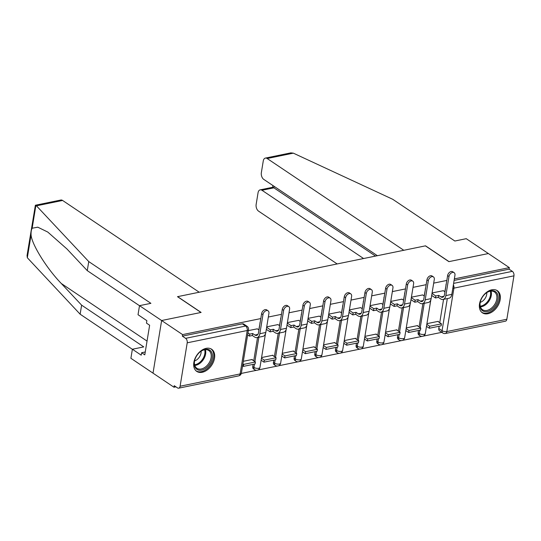 <?xml version="1.0" encoding="UTF-8"?>
<svg xmlns="http://www.w3.org/2000/svg" width="541" height="541" viewBox="0 0 541 541"><rect width="100%" height="100%" fill="white"/><g stroke="black" fill="none" stroke-linecap="round" stroke-linejoin="round"><path stroke-width="0.81" d="M487.901 313.726A13.349 8.954 123.9 0 0 499.154 303.258A13.349 8.954 123.9 0 0 497.301 290.673A13.349 8.954 123.9 0 0 491.816 289.787A13.349 8.954 123.9 0 0 480.564 300.248A13.349 8.954 123.9 0 0 482.416 312.833A13.349 8.954 123.9 0 0 487.901 313.726M202.233 372.282A13.349 8.954 123.9 0 0 213.492 361.821A13.349 8.954 123.9 0 0 211.639 349.236A13.349 8.954 123.9 0 0 206.155 348.35A13.349 8.954 123.9 0 0 194.895 358.811A13.349 8.954 123.9 0 0 196.748 371.397A13.349 8.954 123.9 0 0 202.233 372.282M139.504 305.719L87.27 270.635L88.758 261.58L150.905 303.332L139.51 305.665L138.029 314.72L146.875 320.664L146.476 323.119L149.634 325.242L144.785 354.849L141.627 352.725L141.221 355.18L132.376 349.236L130.895 358.291L173.972 387.228L175.92 386.835M241.313 373.425L256.63 370.287M257.881 370.03L277.296 366.047M278.547 365.79L297.969 361.814M299.22 361.557L318.635 357.574M319.887 357.317L339.308 353.341M340.56 353.084L359.975 349.101M361.226 348.844L380.648 344.86M381.899 344.603L401.314 340.627M402.565 340.37L421.987 336.387M423.238 336.13L441.814 332.323M139.51 305.665L161.631 320.522L153.015 373.148L161.631 320.522L182.594 334.608L260.796 318.575M62.6 200.454L36.443 205.817L35.375 205.242L60.815 200.028A5.133 3.145 78.4 0 1 62.6 200.454L199.223 292.228L177.489 296.678L200.982 312.461L161.631 320.522L201.117 312.434L177.624 296.651L425.395 245.857L448.888 261.641L488.367 253.546L509.331 267.626L454.359 278.892M446.825 280.441L433.686 283.132M426.152 284.674L413.02 287.366M405.486 288.914L392.347 291.606M384.813 293.148L371.681 295.846M364.147 297.388L351.008 300.079M343.474 301.628L330.341 304.319M322.808 305.861L309.668 308.553M302.135 310.101L289.002 312.793M281.469 314.335L268.329 317.033M173.972 387.228L174.229 385.699L177.489 387.89A3.422 2.096 -101.6 0 0 178.679 388.174A3.422 2.096 -101.6 0 0 180.099 386.233L187.213 342.818A3.422 2.096 -101.6 0 0 185.61 338.335L245.628 326.027A3.422 2.299 -56.1 0 1 247.034 326.257L243.768 324.066A3.422 2.299 -56.1 0 0 242.361 323.836L245.628 326.027A3.422 2.096 -101.6 0 1 247.23 330.51L187.213 342.818M182.594 334.608L182.344 336.144L185.61 338.335M438.798 328.495L442.065 330.686A3.422 2.299 -56.1 0 0 442.802 332.986L439.535 330.794A3.422 2.299 -56.1 0 1 438.798 328.495L439.164 326.237M439.745 322.693L443.566 299.349M444.824 291.707L446.048 285.168M509.331 267.626L509.081 269.161L512.347 271.352A3.422 2.096 78.4 0 1 513.95 275.836L506.843 319.258A3.422 2.096 78.4 0 1 505.422 321.192L445.399 333.499A3.422 2.096 78.4 0 0 446.819 331.559L506.843 319.258M417.578 325.925L417.638 325.567L406.257 327.9M422.649 294.933L411.41 297.185M396.905 330.166L396.966 329.8L385.591 332.133M401.983 299.173L390.744 301.425M376.238 334.399L376.299 334.04L364.918 336.374M381.31 303.406L370.071 305.665M355.565 338.639L355.626 338.281L344.252 340.614M360.644 307.646L349.405 309.898M334.899 342.872L334.96 342.514L323.579 344.847M339.971 311.887L328.732 314.138M314.226 347.112L314.287 346.754L302.913 349.087M319.305 316.12L308.066 318.372M293.56 351.352L293.621 350.987L282.24 353.32M298.632 320.36L287.393 322.612M272.887 355.586L272.948 355.227L261.574 357.56M277.966 324.593L266.727 326.852M252.221 359.826L252.282 359.467L243.322 361.3M257.293 328.833L248.346 330.619M252.769 366.629L253.932 367.407A3.422 2.299 -56.1 0 0 254.669 369.706L253.513 368.928A3.422 2.299 123.9 0 1 252.769 366.629L253.141 364.377M253.722 360.833L257.543 337.489M258.794 329.841L260.018 323.308M273.442 362.389L274.598 363.173A3.422 2.299 -56.1 0 0 275.342 365.466L274.179 364.688A3.422 2.299 123.9 0 1 273.442 362.389L273.807 360.137M274.388 356.593L278.209 333.249M279.467 325.601L280.691 319.068M294.108 358.156L295.271 358.933A3.422 2.299 -56.1 0 0 296.008 361.232L294.852 360.455A3.422 2.299 123.9 0 1 294.108 358.156L294.48 355.904M295.061 352.353L298.882 329.009M300.133 321.368L301.357 314.828M314.781 353.915L315.937 354.693A3.422 2.299 -56.1 0 0 316.681 356.992L315.518 356.215A3.422 2.299 123.9 0 1 314.781 353.915L315.146 351.664M315.728 348.12L319.548 324.776M320.806 317.127L322.03 310.595M335.447 349.682L336.61 350.46A3.422 2.299 -56.1 0 0 337.347 352.759L336.191 351.975A3.422 2.299 123.9 0 1 335.447 349.682L335.819 347.423M336.401 343.88L340.221 320.536M341.472 312.887L342.696 306.355M356.12 345.442L357.276 346.22A3.422 2.299 -56.1 0 0 358.02 348.519L356.857 347.741A3.422 2.299 123.9 0 1 356.12 345.442L356.485 343.19M357.067 339.647L360.888 316.302M362.145 308.654L363.369 302.121M376.786 341.209L377.949 341.986A3.422 2.299 -56.1 0 0 378.686 344.279L377.53 343.501A3.422 2.299 123.9 0 1 376.786 341.209L377.158 338.95M377.74 335.406L381.561 312.062M382.812 304.414L384.036 297.881M397.459 336.969L398.616 337.746A3.422 2.299 -56.1 0 0 399.359 340.046L398.196 339.268A3.422 2.299 123.9 0 1 397.459 336.969L397.824 334.717M398.406 331.173L402.227 307.829M403.485 300.181L404.709 293.641M418.125 332.729L419.289 333.506A3.422 2.299 -56.1 0 0 420.026 335.805L418.869 335.028A3.422 2.299 123.9 0 1 418.125 332.729L418.497 330.477M419.079 326.933L422.9 303.589M424.151 295.941L425.375 289.408M438.244 321.685L438.305 321.327L426.93 323.66M443.322 290.7L432.083 292.952M260.214 322.118A3.422 2.299 123.9 0 0 259.883 323.214M280.887 317.885A3.422 2.299 123.9 0 0 280.549 318.974M301.553 313.645A3.422 2.299 123.9 0 0 301.222 314.734M322.226 309.411A3.422 2.299 123.9 0 0 321.888 310.5M342.893 305.171A3.422 2.299 123.9 0 0 342.561 306.26M363.566 300.931A3.422 2.299 123.9 0 0 363.227 302.027M384.232 296.698A3.422 2.299 123.9 0 0 383.9 297.787M404.905 292.458A3.422 2.299 123.9 0 0 404.567 293.547M425.571 288.225A3.422 2.299 123.9 0 0 425.24 289.313M182.344 336.144L242.361 323.836M446.244 283.984A3.422 2.299 123.9 0 0 445.906 285.073M509.081 269.161L454.109 280.427M447.623 275.565A3.848 2.583 -56.1 0 1 449.706 272.191A3.848 2.583 -56.1 0 1 452.749 271.758L454.115 272.678A3.848 2.583 123.9 0 0 451.079 273.11A3.848 2.583 123.9 0 0 448.989 276.485L445.858 295.589A6.844 4.193 78.4 0 1 443.025 299.464A6.844 4.193 78.4 0 1 440.645 298.896L438.379 297.374L438.704 295.379L440.969 296.901A4.619 2.833 -101.6 0 0 442.579 297.286A4.619 2.833 -101.6 0 0 444.492 294.669L447.623 275.565L448.989 276.485M443.025 299.464L448.983 298.24A6.844 4.193 78.4 0 0 451.823 294.365L454.954 275.268A3.848 2.583 123.9 0 0 454.115 272.678M432.002 293.432L435.789 295.974L435.464 297.969L438.379 297.374M435.789 295.974L438.704 295.379M443.262 290.659L444.959 291.802M429.338 328.252L441.125 325.838L441.456 323.843L429.662 326.264L429.338 328.252L426.491 326.345M426.815 324.35L429.662 326.264M437.852 321.422L441.456 323.843M435.464 297.969L431.677 295.427M265.388 158.087L290.821 152.873L293.33 153.15L392.705 199.277L454.853 241.022L466.247 238.682L488.367 253.546L449.016 261.614L425.53 245.83L403.796 250.287L267.173 158.513A5.133 3.145 -101.6 0 0 265.388 158.087A5.133 3.145 -101.6 0 0 263.257 160.995L261.35 172.653A5.133 3.145 -101.6 0 0 263.758 179.382L377.381 255.704M260.187 189.844L272.711 187.281L273.895 187.828L261.972 190.27A5.133 3.145 -101.6 0 0 260.187 189.844A5.133 3.145 -101.6 0 0 258.057 192.752L256.15 204.41A5.133 3.145 -101.6 0 0 258.557 211.139L337.171 263.947M261.972 190.27L363.586 258.53M274.138 186.354L273.895 187.828L375.515 256.082M87.27 270.635L66.949 248.968L47.784 232.062L37.789 227.179L32.156 228.228C31.31 229.803 30.945 232.035 31.067 234.909C31.736 244.404 46.783 268.573 61.295 283.491L81.617 305.158L143.771 346.903L132.376 349.236M36.443 205.817L88.758 261.58M35.375 205.242L27.05 255.568L27.327 257.746L80.136 314.206L81.617 305.158M80.136 314.206L132.362 349.29M145.252 351.981L141.627 352.725M497.957 299.356A11.55 7.75 -56.1 0 1 487.319 311.548A11.55 7.75 -56.1 0 1 480.07 303.021A11.55 7.75 -56.1 0 1 480.449 301.364A11.55 7.75 -56.1 0 1 485.94 293.195A11.55 7.75 -56.1 0 1 494.927 291.288A11.55 7.75 -56.1 0 1 497.957 299.356M480.509 301.181A10.698 7.175 123.9 0 0 480.205 302.534A10.698 7.175 123.9 0 0 482.525 309.716A10.698 7.175 123.9 0 0 490.971 308.519A10.698 7.175 123.9 0 0 496.766 299.139A10.698 7.175 123.9 0 0 494.454 291.957A10.698 7.175 123.9 0 0 485.784 293.317M480.239 302.351A7.615 5.106 123.9 0 0 486.697 294.46A7.615 5.106 123.9 0 0 486.772 292.627M481.625 312.198A13.261 8.899 123.9 0 0 492.094 310.717A13.261 8.899 123.9 0 0 499.282 299.085A13.261 8.899 123.9 0 0 496.415 290.179M212.295 357.919A11.55 7.75 -56.1 0 1 201.658 370.105A11.55 7.75 -56.1 0 1 194.408 361.584A11.55 7.75 -56.1 0 1 194.787 359.927A11.55 7.75 -56.1 0 1 200.271 351.758A11.55 7.75 -56.1 0 1 209.259 349.851A11.55 7.75 -56.1 0 1 212.295 357.919M194.841 359.738A10.698 7.175 123.9 0 0 194.544 361.097A10.698 7.175 123.9 0 0 196.863 368.272A10.698 7.175 123.9 0 0 205.303 367.082A10.698 7.175 123.9 0 0 211.105 357.702A10.698 7.175 123.9 0 0 208.785 350.521A10.698 7.175 123.9 0 0 200.123 351.88M194.571 360.915A7.615 5.106 123.9 0 0 201.029 353.023A7.615 5.106 123.9 0 0 201.11 351.183M195.957 370.761A13.261 8.899 123.9 0 0 206.425 369.28A13.261 8.899 123.9 0 0 213.621 357.648A13.261 8.899 123.9 0 0 210.747 348.742M426.95 279.805A3.848 2.583 -56.1 0 1 429.04 276.424A3.848 2.583 -56.1 0 1 432.076 275.998L433.449 276.918A3.848 2.583 123.9 0 0 430.406 277.344A3.848 2.583 123.9 0 0 428.323 280.725L425.192 299.822A6.844 4.193 78.4 0 1 422.352 303.704A6.844 4.193 78.4 0 1 419.972 303.129L417.706 301.608L418.037 299.619L420.303 301.141A4.619 2.833 -101.6 0 0 421.906 301.52A4.619 2.833 -101.6 0 0 423.819 298.903L426.95 279.805L428.323 280.725M422.352 303.704L428.316 302.48A6.844 4.193 78.4 0 0 431.157 298.605L434.281 279.501A3.848 2.583 123.9 0 0 433.449 276.918M411.329 297.672L415.123 300.214L414.791 302.209L417.706 301.608M415.123 300.214L418.037 299.619M422.595 294.892L424.293 296.035M408.665 332.492L420.458 330.078L420.783 328.083L408.989 330.497L408.665 332.492L405.818 330.578M406.142 328.583L408.989 330.497M417.179 325.662L420.783 328.083M414.791 302.209L411.004 299.667M406.284 284.039A3.848 2.583 -56.1 0 1 408.367 280.664A3.848 2.583 -56.1 0 1 411.41 280.231L412.776 281.158A3.848 2.583 123.9 0 0 409.74 281.584A3.848 2.583 123.9 0 0 407.65 284.965L404.519 304.062A6.844 4.193 78.4 0 1 401.686 307.937A6.844 4.193 78.4 0 1 399.305 307.369L397.04 305.848L397.365 303.853L399.63 305.374A4.619 2.833 -101.6 0 0 401.239 305.76A4.619 2.833 -101.6 0 0 403.153 303.143L406.284 284.039L407.65 284.965M401.686 307.937L407.643 306.713A6.844 4.193 78.4 0 0 410.484 302.838L413.615 283.741A3.848 2.583 123.9 0 0 412.776 281.158M390.663 301.905L394.45 304.455L394.125 306.443L397.04 305.848M394.45 304.455L397.365 303.853M401.922 299.132L403.62 300.275M387.998 336.732L399.785 334.311L400.117 332.316L388.323 334.737L387.998 336.732L385.151 334.818M385.476 332.823L388.323 334.737M396.512 329.895L400.117 332.316M394.125 306.443L390.338 303.9M385.611 288.279A3.848 2.583 -56.1 0 1 387.701 284.904A3.848 2.583 -56.1 0 1 390.737 284.471L392.11 285.391A3.848 2.583 123.9 0 0 389.067 285.824A3.848 2.583 123.9 0 0 386.984 289.198L383.853 308.302A6.844 4.193 78.4 0 1 381.013 312.177A6.844 4.193 78.4 0 1 378.632 311.609L376.367 310.088L376.698 308.093L378.964 309.614A4.619 2.833 -101.6 0 0 380.566 309.993A4.619 2.833 -101.6 0 0 382.48 307.383L385.611 288.279L386.984 289.198M381.013 312.177L386.977 310.953A6.844 4.193 78.4 0 0 389.818 307.078L392.942 287.974A3.848 2.583 123.9 0 0 392.11 285.391M369.99 306.145L373.784 308.688L373.452 310.683L376.367 310.088M373.784 308.688L376.698 308.093M381.256 303.373L382.954 304.509M367.325 340.965L379.119 338.551L379.444 336.556L367.65 338.97L367.325 340.965L364.478 339.051M364.803 337.057L367.65 338.97M375.839 334.135L379.444 336.556M373.452 310.683L369.665 308.14M364.945 292.519A3.848 2.583 -56.1 0 1 367.028 289.137A3.848 2.583 -56.1 0 1 370.071 288.711L371.437 289.631A3.848 2.583 123.9 0 0 368.401 290.057A3.848 2.583 123.9 0 0 366.311 293.438L363.18 312.536A6.844 4.193 78.4 0 1 360.347 316.411A6.844 4.193 78.4 0 1 357.966 315.843L355.701 314.321L356.025 312.326L358.291 313.848A4.619 2.833 -101.6 0 0 359.9 314.233A4.619 2.833 -101.6 0 0 361.814 311.616L364.945 292.519L366.311 293.438M360.347 316.411L366.304 315.193A6.844 4.193 78.4 0 0 369.145 311.312L372.276 292.214A3.848 2.583 123.9 0 0 371.437 289.631M349.324 310.378L353.111 312.928L352.786 314.923L355.701 314.321M353.111 312.928L356.025 312.326M360.583 307.606L362.281 308.749M346.659 345.205L358.446 342.784L358.778 340.789L346.984 343.21L346.659 345.205L343.812 343.292M344.137 341.297L346.984 343.21M355.173 338.368L358.778 340.789M352.786 314.923L348.999 312.373M344.272 296.752A3.848 2.583 -56.1 0 1 346.362 293.378A3.848 2.583 -56.1 0 1 349.398 292.945L350.771 293.864A3.848 2.583 123.9 0 0 347.728 294.297A3.848 2.583 123.9 0 0 345.645 297.672L342.514 316.776A6.844 4.193 78.4 0 1 339.674 320.651A6.844 4.193 78.4 0 1 337.293 320.083L335.028 318.561L335.359 316.566L337.625 318.088A4.619 2.833 -101.6 0 0 339.227 318.473A4.619 2.833 -101.6 0 0 341.141 315.856L344.272 296.752L345.645 297.672M339.674 320.651L345.638 319.427A6.844 4.193 78.4 0 0 348.478 315.552L351.603 296.454A3.848 2.583 123.9 0 0 350.771 293.864M328.651 314.619L332.445 317.161L332.113 319.156L335.028 318.561M332.445 317.161L335.359 316.566M339.917 311.846L341.614 312.989M325.986 349.439L337.78 347.024L338.105 345.03L326.311 347.444L325.986 349.439L323.139 347.532M323.464 345.537L326.311 347.444M334.5 342.609L338.105 345.03M332.113 319.156L328.326 316.613M323.606 300.992A3.848 2.583 -56.1 0 1 325.689 297.611A3.848 2.583 -56.1 0 1 328.732 297.185L330.098 298.105A3.848 2.583 123.9 0 0 327.062 298.531A3.848 2.583 123.9 0 0 324.972 301.912L321.841 321.009A6.844 4.193 78.4 0 1 319.007 324.884A6.844 4.193 78.4 0 1 316.627 324.316L314.362 322.794L314.686 320.799L316.952 322.321A4.619 2.833 -101.6 0 0 318.561 322.707A4.619 2.833 -101.6 0 0 320.475 320.089L323.606 300.992L324.972 301.912M319.007 324.884L324.965 323.667A6.844 4.193 78.4 0 0 327.805 319.792L330.936 300.688A3.848 2.583 123.9 0 0 330.098 298.105M307.985 318.852L311.772 321.401L311.447 323.396L314.362 322.794M311.772 321.401L314.686 320.799M319.244 316.079L320.941 317.222M305.32 353.679L317.107 351.258L317.439 349.27L305.645 351.684L305.32 353.679L302.473 351.765M302.798 349.77L305.645 351.684M313.834 346.849L317.439 349.27M311.447 323.396L307.66 320.847M302.933 305.225A3.848 2.583 -56.1 0 1 305.023 301.851A3.848 2.583 -56.1 0 1 308.059 301.418L309.432 302.338A3.848 2.583 123.9 0 0 306.389 302.771A3.848 2.583 123.9 0 0 304.306 306.145L301.175 325.249A6.844 4.193 78.4 0 1 298.334 329.124A6.844 4.193 78.4 0 1 295.954 328.556L293.689 327.035L294.02 325.04L296.285 326.561A4.619 2.833 -101.6 0 0 297.888 326.947A4.619 2.833 -101.6 0 0 299.802 324.329L302.933 305.225L304.306 306.145M298.334 329.124L304.299 327.9A6.844 4.193 78.4 0 0 307.139 324.025L310.264 304.928A3.848 2.583 123.9 0 0 309.432 302.338M287.312 323.092L291.105 325.635L290.774 327.63L293.689 327.035M291.105 325.635L294.02 325.04M298.578 320.319L300.275 321.462M284.647 357.919L296.441 355.498L296.766 353.503L284.972 355.924L284.647 357.919L281.8 356.005M282.125 354.01L284.972 355.924M293.161 351.082L296.766 353.503M290.774 327.63L286.987 325.087M282.267 309.466A3.848 2.583 -56.1 0 1 284.35 306.084A3.848 2.583 -56.1 0 1 287.393 305.658L288.759 306.578A3.848 2.583 123.9 0 0 285.722 307.011A3.848 2.583 123.9 0 0 283.633 310.385L280.502 329.489A6.844 4.193 78.4 0 1 277.668 333.364A6.844 4.193 78.4 0 1 275.288 332.796L273.022 331.275L273.347 329.28L275.612 330.801A4.619 2.833 -101.6 0 0 277.222 331.18A4.619 2.833 -101.6 0 0 279.136 328.57L282.267 309.466L283.633 310.385M277.668 333.364L283.626 332.14A6.844 4.193 78.4 0 0 286.466 328.265L289.597 309.161A3.848 2.583 123.9 0 0 288.759 306.578M266.645 327.332L270.432 329.875L270.108 331.87L273.022 331.275M270.432 329.875L273.347 329.28M277.905 324.559L279.602 325.696M263.981 362.152L275.768 359.738L276.099 357.743L264.306 360.157L263.981 362.152L261.134 360.238M261.459 358.243L264.306 360.157M272.495 355.322L276.099 357.743M270.108 331.87L266.321 329.327M261.594 313.706A3.848 2.583 -56.1 0 1 263.683 310.324A3.848 2.583 -56.1 0 1 266.72 309.898L268.093 310.818A3.848 2.583 123.9 0 0 265.049 311.244A3.848 2.583 123.9 0 0 262.967 314.625L259.836 333.723A6.844 4.193 78.4 0 1 256.995 337.598A6.844 4.193 78.4 0 1 254.615 337.029L252.349 335.508L252.681 333.513L254.946 335.035A4.619 2.833 -101.6 0 0 256.549 335.42A4.619 2.833 -101.6 0 0 258.463 332.803L261.594 313.706L262.967 314.625M256.995 337.598L262.96 336.374A6.844 4.193 78.4 0 0 265.8 332.499L268.924 313.401A3.848 2.583 123.9 0 0 268.093 310.818M247.967 332.904L249.766 334.115L249.435 336.11L252.349 335.508M249.766 334.115L252.681 333.513M257.239 328.793L258.936 329.936M243.308 366.392L255.102 363.971L255.426 361.976L243.633 364.397L243.308 366.392L242.571 365.892M242.895 363.897L243.633 364.397M251.822 359.555L255.426 361.976M249.435 336.11L247.643 334.899M180.099 386.233L240.123 373.932L247.23 330.51A3.422 1.427 9.3 0 0 248.502 329.652A3.422 3.422 0 0 0 247.034 326.257M513.95 275.836L453.926 288.143L446.819 331.559A3.422 1.427 -170.7 0 1 442.065 330.686L447.319 298.585M254.669 369.706A3.422 3.422 0 0 0 259.957 367.42A3.422 1.427 9.3 0 1 258.686 368.279A3.422 1.427 9.3 0 1 253.932 367.407L254.473 364.1M254.879 361.611L258.875 337.212M275.342 365.466A3.422 3.422 0 0 0 280.623 363.18A3.422 1.427 9.3 0 1 279.352 364.039A3.422 1.427 9.3 0 1 274.598 363.173L275.139 359.866M275.545 357.371L279.541 332.979M296.008 361.232A3.422 3.422 0 0 0 301.296 358.94A3.422 1.427 9.3 0 1 300.025 359.806A3.422 1.427 9.3 0 1 295.271 358.933L295.812 355.626M296.218 353.138L300.214 328.739M316.681 356.992A3.422 3.422 0 0 0 321.963 354.707A3.422 1.427 9.3 0 1 320.691 355.565A3.422 1.427 9.3 0 1 315.937 354.693L316.478 351.393M316.884 348.898L320.881 324.505M337.347 352.759A3.422 3.422 0 0 0 342.636 350.467A3.422 1.427 9.3 0 1 341.364 351.332A3.422 1.427 9.3 0 1 336.61 350.46L337.151 347.153M337.557 344.658L341.554 320.265M358.02 348.519A3.422 3.422 0 0 0 363.302 346.233A3.422 1.427 9.3 0 1 362.03 347.092A3.422 1.427 9.3 0 1 357.276 346.22L357.817 342.913M358.223 340.424L362.22 316.025M378.686 344.279A3.422 3.422 0 0 0 383.975 341.993A3.422 1.427 9.3 0 1 382.703 342.859A3.422 1.427 9.3 0 1 377.949 341.986L378.49 338.68M378.896 336.184L382.893 311.792M399.359 340.046A3.422 3.422 0 0 0 404.641 337.76A3.422 1.427 9.3 0 1 403.37 338.619A3.422 1.427 9.3 0 1 398.616 337.746L399.157 334.439M399.562 331.951L403.559 307.552M420.026 335.805A3.422 3.422 0 0 0 425.314 333.52A3.422 1.427 9.3 0 1 424.043 334.379A3.422 1.427 9.3 0 1 419.289 333.506L419.83 330.206M420.235 327.711L424.232 303.318M453.622 283.389L512.347 271.352M241.394 373.067A3.422 1.427 9.3 0 1 240.123 373.932A3.422 2.096 78.4 0 1 238.703 375.867A3.422 3.422 0 0 0 241.394 373.067L248.502 329.652M452.824 288.238A3.422 1.427 -170.7 0 0 453.926 288.143A3.422 2.096 -101.6 0 0 453.378 284.891M443.904 296.299L440.969 296.901M451.823 294.365L445.858 295.589M293.33 153.15L267.173 158.513M35.895 205.391L32.156 228.228M31.067 234.909L27.327 257.746M147.037 341.087L61.295 283.491M491.039 291.112A10.698 7.175 -56.1 0 1 491.282 295.454A10.698 7.175 -56.1 0 1 480.449 306.875M480.259 306.179A10.347 6.938 123.9 0 0 490.491 295.156A10.347 6.938 123.9 0 0 490.329 291.2M205.37 349.675A10.698 7.175 -56.1 0 1 205.614 354.01A10.698 7.175 -56.1 0 1 194.787 365.432M194.598 364.742A10.347 6.938 123.9 0 0 204.823 353.719A10.347 6.938 123.9 0 0 204.66 349.757M423.231 300.539L420.303 301.141M431.157 298.605L425.192 299.822M402.565 304.772L399.63 305.374M410.484 302.838L404.519 304.062M381.892 309.012L378.964 309.614M389.818 307.078L383.853 308.302M361.226 313.246L358.291 313.848M369.145 311.312L363.18 312.536M340.553 317.486L337.625 318.088M348.478 315.552L342.514 316.776M319.887 321.726L316.952 322.321M327.805 319.792L321.841 321.009M299.214 325.959L296.285 326.561M307.139 324.025L301.175 325.249M278.547 330.199L275.612 330.801M286.466 328.265L280.502 329.489M257.874 334.433L254.946 335.035M265.8 332.499L259.836 333.723M430.812 299.93L425.314 333.52M410.146 304.17L404.641 337.76M389.473 308.404L383.975 341.993M368.806 312.644L363.302 346.233M348.133 316.877L342.636 350.467M327.467 321.117L321.963 354.707M306.794 325.357L301.296 358.94M286.128 329.591L280.623 363.18M265.455 333.831L259.957 367.42M178.679 388.174L238.703 375.867M442.802 332.986A3.422 3.422 0 0 0 445.399 333.499M272.623 187.294L272.914 185.529"/></g></svg>
